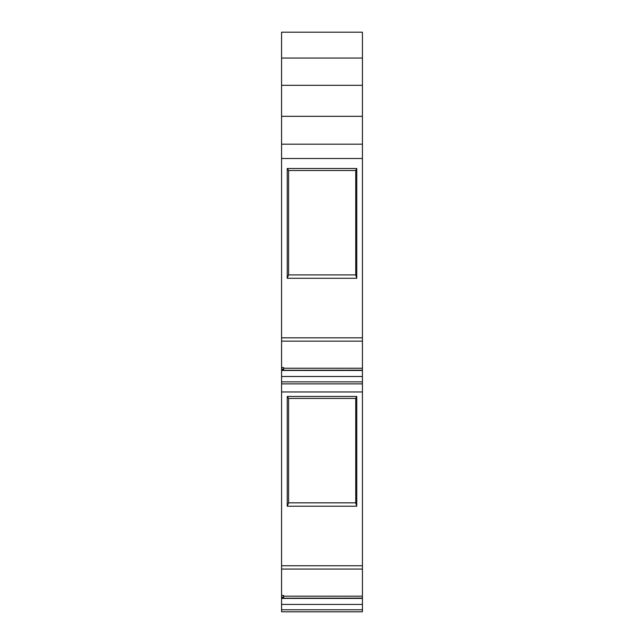 <?xml version="1.0" encoding="UTF-8"?>
<svg xmlns="http://www.w3.org/2000/svg" width="644" height="644" viewBox="0 0 644 644"><rect width="100%" height="100%" fill="white"/><g stroke="black" fill="none" stroke-linecap="round" stroke-linejoin="round"><path stroke-width="0.97" d="M283.602 370.461L362.419 370.461L362.419 376.499L281.581 376.499L281.581 370.461L362.419 370.461L362.419 391.954L281.581 391.954L281.581 383.872L362.419 383.872L303.034 383.872M319.44 611.8L302.197 611.8M281.581 604.434L281.581 598.397L362.419 598.397L362.419 604.434L281.581 604.434L281.581 598.397L362.419 598.099L362.419 604.434L281.581 604.434L281.581 598.397L362.419 598.397L362.419 609.779L281.581 609.779L281.581 604.434L281.581 611.8L362.419 611.8L362.419 609.779L281.581 609.779L281.581 604.434L362.419 604.434L362.419 611.8L327.796 611.8M283.602 598.397L281.581 598.397M362.419 370.461L362.419 376.499L281.581 376.499L281.581 370.461L362.419 370.461M281.581 598.204L281.581 597.334L283.602 597.334L283.602 595.467L281.581 595.467L281.581 569.079L362.419 569.079L362.419 598.099L283.602 598.204L283.602 595.467L281.581 595.467L281.581 598.204L283.602 598.204L283.602 597.334L281.581 597.334L281.581 598.204L283.602 598.204L283.602 597.334L281.581 597.334L283.602 597.117L283.602 595.467L281.581 595.467L281.581 565.754L362.419 565.754L362.419 596.167L283.602 596.167M288.601 502.843L287.24 506.216L356.76 506.216L355.746 502.843L288.601 502.843L287.24 506.216L356.76 506.216L355.746 502.843L355.746 398.427L288.601 398.427L288.601 502.843L355.746 502.843L355.746 398.427L288.601 398.427L288.601 502.843L287.24 506.216L287.24 396.446L288.601 398.427L288.601 502.843L355.746 502.843L355.746 398.427L288.601 398.427L287.24 396.446L288.601 398.427M281.581 595.467L281.581 376.499L362.419 376.499L362.419 381.852L281.581 381.852L281.581 383.872L362.419 383.872L362.419 381.852L281.581 381.852L281.581 370.461M283.602 369.181L283.602 367.539L281.581 367.539L281.581 369.181L283.602 369.181L283.602 367.539L281.581 367.539L281.581 369.398L283.602 369.398L281.581 369.398L281.581 370.276L283.602 370.276L283.602 369.398L281.581 369.398L281.581 370.276L283.602 370.276L283.602 367.539L281.581 367.539L281.581 341.151L362.419 341.151L362.419 370.163L283.602 370.276L283.602 369.197M288.601 274.916L287.24 278.288L356.76 278.288L355.746 274.916L288.601 274.916L287.24 278.288L356.76 278.288L355.746 274.916L355.746 170.499L288.601 170.499L288.601 274.916L355.746 274.916L355.746 170.499L288.601 170.499L288.601 274.916L287.24 278.288L287.24 168.511L288.601 170.499L288.601 274.916L355.746 274.916L355.746 170.499L288.601 170.499L287.24 168.511L288.601 170.499M321.203 611.8L315.415 611.8M362.419 384.025L362.419 569.079L281.581 569.079L362.419 569.079L362.419 596.167M287.24 506.216L287.24 396.446L287.24 506.216L356.76 506.216L356.76 396.446L355.746 398.427L356.76 396.446L287.24 396.446L356.76 396.446L355.746 398.427M283.602 368.239L362.419 368.239L362.419 341.151L362.419 368.239L283.602 368.239L362.419 368.239M281.581 369.181L281.581 337.826L362.419 337.826L362.419 341.151L281.581 341.151L281.581 158.513L362.419 158.513L362.419 341.151L281.581 341.151L281.581 337.826L362.419 337.826L362.419 341.151M287.24 278.288L287.24 168.511L287.24 278.288L356.76 278.288L356.76 168.511L355.746 170.499L356.76 168.511L287.24 168.511L356.76 168.511L355.746 170.499M362.419 57.823L362.419 32.2L362.419 58.065L281.581 58.065L281.581 116.323L362.419 116.323L362.419 337.826L281.581 337.826L281.581 158.513L362.419 158.513L362.419 337.826M281.581 58.065L281.581 32.2L362.419 32.2L281.581 32.2L362.419 32.2L362.419 144.184L281.581 144.184L281.581 158.513L281.581 116.323L362.419 116.323L362.419 158.513L362.419 144.184L281.581 144.184L281.581 58.065L362.419 58.065L362.419 85.314L281.581 85.314L281.581 116.323L362.419 116.323L362.419 85.314L281.581 85.314L281.581 58.065L362.419 58.065L362.419 116.323M362.419 611.8L281.581 611.8L362.419 611.8L345.039 611.8L362.419 611.8L362.419 609.779L281.581 609.779L281.581 611.8L281.581 609.779M362.419 376.499L362.419 381.852L281.581 381.852L281.581 383.872L362.419 383.872L362.419 391.954L281.581 391.954L281.581 384.025M281.581 569.079L281.581 391.954L362.419 391.954L362.419 569.079M281.581 565.754L362.419 565.754L281.581 565.754L281.581 391.954M355.746 502.843L356.76 506.216L356.76 396.446L287.24 396.446M362.419 383.872L345.039 383.872L362.419 383.872L362.419 381.852M305.111 383.872L310.738 383.872M355.746 274.916L356.76 278.288L356.76 168.511L287.24 168.511M281.581 370.276L281.581 369.197M362.419 604.434L362.419 609.779M281.581 381.852L281.581 376.499M356.76 506.216L356.76 396.446M356.76 278.288L356.76 168.511M362.419 391.954L362.419 565.754M281.581 367.539L281.581 341.151M281.581 337.826L281.581 158.513L362.419 158.513M362.419 144.184L281.581 144.184L281.581 158.513M281.581 144.184L281.581 116.323M362.419 85.314L281.581 85.314"/></g></svg>
